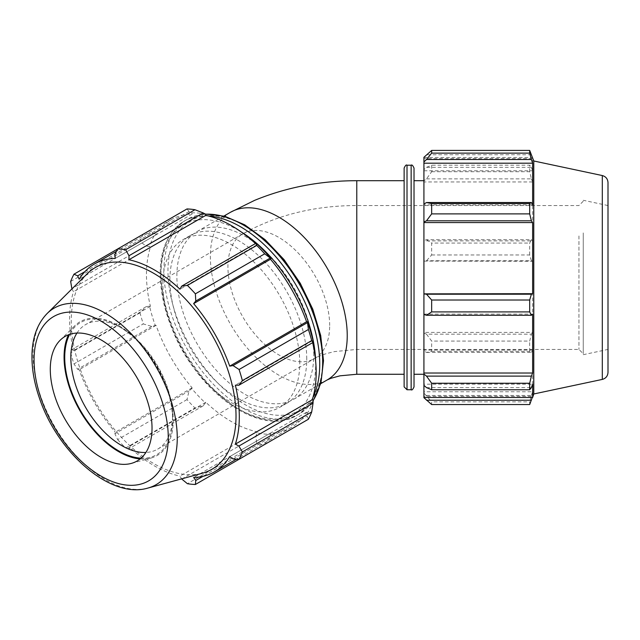 <?xml version="1.0" encoding="UTF-8"?>
<svg xmlns="http://www.w3.org/2000/svg" width="640" height="640" viewBox="0 0 640 640"><rect width="100%" height="100%" fill="white"/><g stroke="black" fill="none" stroke-linecap="round" stroke-linejoin="round"><path stroke-width="0.48" stroke-dasharray="3.2 2.4" d="M308.4 419.24L307.192 416.16L307.4 413.2A121.296 70.032 -120 0 0 313.12 400.552A112.264 64.816 60 0 1 299.408 413.864A112.264 64.816 60 0 1 187.152 349.048A112.264 64.816 60 0 1 187.152 219.416A112.264 64.816 60 0 1 205.528 214.208A121.296 70.032 -120 0 0 191.712 212.832L189.048 211.528L186.984 208.944M255.464 243.552A120.008 69.288 60 0 1 256.832 244.824L257.112 243.976M313.12 340.992L312.248 340.8A120.008 69.288 60 0 1 312.664 342.624M307.4 413.2L306.584 412.24A120.008 69.288 60 0 1 291.32 427.472A120.008 69.288 60 0 1 270.504 433.08L270.92 434.256L269.944 437.664L264.704 444.464A129.04 74.504 60 0 1 256.744 443.68L255.832 436.272L257.112 432.888A121.296 70.032 -120 0 0 270.92 434.256M257.112 432.888L256.832 431.728A120.008 69.288 60 0 1 205.8 402.264L203.152 405.856L194.952 408A129.04 74.504 60 0 1 186.984 399.592L189.048 390.96L191.712 388.528A121.296 70.032 -120 0 0 205.528 403.104M191.712 388.528L192.136 387.832A120.008 69.288 60 0 1 156.048 325.328L151.8 326.44L143.288 323.912A129.04 74.504 60 0 1 139.992 312.816L145.952 306.784L149.52 306.096A121.296 70.032 -120 0 0 155.24 325.352M149.52 306.096L150.392 306.28A120.008 69.288 60 0 1 150.392 247.352L149.52 246.536L145.952 245.952L139.992 241.464A129.04 74.504 60 0 1 143.288 234.168L151.8 233.032L155.24 233.888A121.296 70.032 -120 0 0 149.52 246.536M155.24 233.888L156.048 234.84A120.008 69.288 60 0 1 171.32 219.616A120.008 69.288 60 0 1 192.136 214.008L191.712 212.832M299.752 363.056A96.776 55.872 -120 0 0 257.504 265.656A96.776 55.872 -120 0 0 182.928 239.728A96.776 55.872 -120 0 0 182.928 351.48A96.776 55.872 -120 0 0 279.712 407.36A96.776 55.872 -120 0 0 299.752 363.056M84.848 271.688L151.8 233.032M156.048 234.84L79.176 279.224M143.288 234.168L117.664 248.968M150.392 306.28L73.52 350.664L71.792 349.592L145.952 306.784M139.992 312.816L70.664 352.832L71.792 349.592M192.136 387.832L115.264 432.216L114.888 433.776L189.048 390.96M186.984 399.592L117.664 439.616L114.888 433.776M181.68 479.08L255.832 436.272M256.832 431.728L179.96 476.104L181.56 478.888M256.744 443.68L187.416 483.704M233.032 458.976L307.192 416.16M306.584 412.24L229.712 456.624M312.248 340.8L235.376 385.184M76.96 333.056A71.944 41.536 60 0 1 85.728 324.528A71.944 41.536 60 0 1 121.704 328.088A71.944 41.536 60 0 1 172.576 416.2A71.944 41.536 60 0 1 157.672 449.136A71.944 41.536 60 0 1 145.904 452.472M172.576 416.2L172.576 419.728A76.256 44.032 -120 0 0 118.648 326.328A76.256 44.032 -120 0 0 69.608 334.4M141.056 458.16A76.256 44.032 -120 0 0 172.576 419.728M140.128 458.944A77.2 44.576 -120 0 0 151.008 458.04A77.2 44.576 -120 0 0 173.24 420.112A77.2 44.576 -120 0 0 135.68 338.536A77.2 44.576 -120 0 0 74.688 325.84A77.2 44.576 -120 0 0 68.464 334.816M87.296 273.704A116.496 67.256 -120 0 0 95.392 402.016A116.496 67.256 -120 0 0 202.472 473.184M71.912 288.96L73.52 291.736A120.008 69.288 -120 0 0 73.52 350.664M70.664 352.832A129.04 74.504 -120 0 0 73.968 363.936L143.288 323.912M151.8 326.44L77.64 369.256L73.968 363.936M77.64 369.256L79.176 369.712A120.008 69.288 -120 0 0 115.264 432.216M117.664 439.616A129.04 74.504 -120 0 0 125.624 448.024L194.952 408M203.152 405.856L129 448.672L125.624 448.024M129 448.672L128.928 446.64A120.008 69.288 -120 0 0 179.96 476.104M269.944 437.664L202.992 476.32M270.504 433.08L193.632 477.464M205.8 402.264L128.928 446.64M156.048 325.328L79.176 369.712M145.952 245.952L71.792 288.768M70.664 281.48L139.992 241.464M150.392 247.352L73.52 291.736M189.048 211.528L114.888 254.344M192.136 214.008L115.264 258.392M256.832 244.824L179.96 289.208M306.752 359.016A96.776 55.872 -120 0 0 264.504 261.616A96.776 55.872 -120 0 0 189.928 235.688A96.776 55.872 -120 0 0 189.928 347.44A96.776 55.872 -120 0 0 286.704 403.32A96.776 55.872 -120 0 0 306.752 359.016M313.752 354.976A96.776 55.872 -120 0 0 271.504 257.576A96.776 55.872 -120 0 0 196.928 231.648A96.776 55.872 -120 0 0 196.928 343.4A96.776 55.872 -120 0 0 293.704 399.272A96.776 55.872 -120 0 0 313.752 354.976M426.504 387.624L531.376 387.624M423.92 397.672L423.92 393L431.664 401.848L431.664 404.544M529.696 404.544L529.696 401.848L431.664 401.848M426.504 395.456L531.376 395.456L529.696 401.848M426.504 334.176L431.664 341.08L431.664 351.392L426.504 352.44L423.92 350.88L423.92 332.992L426.504 334.176L531.376 334.176L529.696 341.08L431.664 341.08M431.664 351.392L529.696 351.392L531.376 352.44L426.504 352.44M529.696 351.392L529.696 341.08M426.504 239.688L431.664 243.064L431.664 254.952L426.504 260.752L423.92 261.096L423.92 240.48L426.504 239.688L531.376 239.688L529.696 243.064L431.664 243.064M431.664 254.952L529.696 254.952L531.376 260.752L426.504 260.752M529.696 254.952L529.696 243.064M426.504 167.344L431.664 165.208L431.664 171.712L426.504 178.856L423.92 180.912L423.92 169.632L426.504 167.344L531.376 167.344L529.696 165.208L431.664 165.208M431.664 171.712L529.696 171.712L531.376 178.856L426.504 178.856M529.696 171.712L529.696 165.208M531.376 154.744L426.504 154.744M578.944 235.952L578.944 349.424L578.944 235.952M583.256 233.456L583.256 353.744L583.256 233.456M583.256 232.912L583.256 354.688L583.256 232.912M533.776 393.976L533.776 160.984M531.376 239.688L532.632 240.872L532.632 181.944L531.376 178.856M531.376 167.344L532.632 170.784L532.632 157.48M532.632 397.488L532.632 396.392L532.272 397.488M531.376 395.456L532.632 391.768L532.632 350.096L531.376 352.44M531.376 334.176L532.632 332.408L532.632 261.272L531.376 260.752M423.92 261.096L532.632 261.272M423.92 350.88L423.92 350.096L532.632 350.096M423.92 396.392L423.92 397.488L423.92 396.392L532.632 396.392M423.92 204.872L423.92 204.088L423.92 204.872L532.632 204.872M423.92 157.296L423.92 158.576L532.632 158.576M423.92 180.912L423.92 181.944L532.632 181.944M423.92 158.576L423.92 169.632M423.92 170.784L532.632 170.784M414.024 168.096L414.024 386.872M414.024 221.608L414.024 374.264L414.024 221.608M404.128 386.872L404.128 168.096M404.128 221.608L404.128 374.264L404.128 221.608M423.92 261.272L423.92 332.408L532.632 332.408M423.92 332.408L423.92 332.992M423.92 350.096L423.92 391.768L532.632 391.768M423.92 391.768L423.92 393M423.92 384.184L423.92 385.328L423.92 384.184L532.632 384.184M423.92 314.096L532.632 314.096M423.92 181.944L423.92 240.872L532.632 240.872M608 182.592L608 372.376M608 235.952L608 349.424L608 235.952M423.92 221.608L423.92 374.264L423.92 221.608M356.776 235.952L356.776 349.424L356.776 235.952M329.672 325.504A71.944 41.536 -120 0 0 298.264 253.104A71.944 41.536 -120 0 0 242.824 233.824A71.944 41.536 -120 0 0 227.928 266.76A71.944 41.536 -120 0 0 278.8 354.872A71.944 41.536 -120 0 0 314.768 358.432A71.944 41.536 -120 0 0 329.672 325.504M230.408 212.32A96.776 55.872 -120 0 0 230.408 324.072A96.776 55.872 -120 0 0 327.184 379.944M356.776 374.264L356.776 180.704M315.616 360.976A109.384 63.152 60 0 1 315.664 364.16A109.384 63.152 60 0 1 238.32 408.816A109.384 63.152 60 0 1 160.968 274.848A109.384 63.152 60 0 1 238.32 230.192A109.384 63.152 60 0 1 241.048 231.824M208.416 215.968A112.264 64.816 -120 0 0 184.224 221.104A112.264 64.816 -120 0 0 184.216 350.736A112.264 64.816 -120 0 0 296.48 415.552A112.264 64.816 -120 0 0 313.024 397.168M245.312 226.152A109.384 63.152 -120 0 0 167.968 270.808A109.384 63.152 -120 0 0 245.312 404.776A109.384 63.152 -120 0 0 322.664 360.12A109.384 63.152 -120 0 0 245.312 226.152M47.136 313.52A101.928 58.848 -120 0 0 54.216 425.792A101.928 58.848 -120 0 0 147.912 488.064M411.144 389.744L411.144 165.224M407.008 165.224L407.008 389.744M602.304 379.416L602.304 175.552M583.256 201.224L578.944 205.544L356.776 205.544C314.624 205.584 276.64 215.008 242.824 233.824L85.728 324.528M157.672 449.136L314.768 358.432C317.232 356.92 321.112 355.312 326.416 353.616L334.544 351.584L356.776 349.424L578.944 349.424L583.256 353.744M121.704 328.088L118.648 326.328M205.208 214.024L187.152 219.416L184.224 221.104C162.6 235.656 155.592 262.168 163.192 300.64C167.528 320.224 175.456 339.232 186.968 357.648C216.64 406.056 266.936 433.768 296.48 415.552L299.408 413.864L313.104 400.912M291.32 427.472L236.464 459.144M171.32 219.616L116.464 251.288M223.992 216.024L196.928 231.648M320.768 383.648L293.704 399.272M189.928 235.688L182.928 239.728M286.704 403.32L279.712 407.36M60.184 340.216L74.688 325.84M151.008 458.04L131.312 463.408M423.92 157.48L532.272 157.48M608 205.544L583.256 200.28M583.256 354.688L608 349.424"/><path stroke-width="0.96" d="M194.952 209.728L125.624 249.752A129.04 74.504 -120 0 0 117.664 248.96L186.984 208.944A129.04 74.504 60 0 1 194.952 209.728L203.152 212.928L205.528 214.2L205.8 215.36A120.008 69.288 60 0 1 255.464 243.552M270.92 258.56A121.296 70.032 -120 0 0 257.112 243.976L255.832 243.336L256.744 245.408A129.04 74.504 60 0 1 264.704 253.816L270.92 258.56L270.504 259.248A120.008 69.288 60 0 1 306.584 321.752L307.4 321.736L308.4 329.496A129.04 74.504 60 0 1 311.696 340.592L313.032 342.416L313.12 340.992A121.296 70.032 -120 0 0 307.4 321.736M312.664 342.624A120.008 69.288 60 0 1 312.248 399.736L313.12 400.552L313.032 403.24L311.696 411.944A129.04 74.504 60 0 1 308.4 419.24L239.08 459.264L233.032 458.976L229.712 456.624A120.008 69.288 -120 0 1 214.448 471.856A120.008 69.288 -120 0 1 193.632 477.464L195.784 480.48L195.384 484.488L264.704 444.464M205.8 215.36L128.928 259.744L129 255.736L203.152 212.928M125.624 249.752L129 255.736M77.64 275.848L73.968 274.192L117.664 248.968L114.888 254.344L115.264 258.392A120.008 69.288 -120 0 0 94.448 264A120.008 69.288 -120 0 0 79.176 279.224L77.64 275.848L84.848 271.688M181.56 478.888L187.416 483.704A129.04 74.504 -120 0 0 195.384 484.488M312.248 399.736L235.376 444.112A120.008 69.288 -120 0 0 239.304 416.92A120.008 69.288 -120 0 0 235.376 385.184L238.88 385.224L313.032 342.416M311.696 340.592L242.376 380.616L238.88 385.224M270.504 259.248L193.632 303.632L195.784 301.048L269.944 258.232M264.704 253.816L195.384 293.84L195.784 301.048M145.904 452.472A71.944 41.536 60 0 1 70.832 357.456A71.944 41.536 60 0 1 76.96 333.056M69.608 334.4A76.256 44.032 -120 0 0 80.52 410.608A76.256 44.032 -120 0 0 141.056 458.16M68.464 334.816A77.2 44.576 -120 0 0 64.064 357.072A77.2 44.576 -120 0 0 140.128 458.944M313.032 403.24L238.88 446.056L242.376 451.968L311.696 411.944M238.88 446.056L235.376 444.112M147.912 488.064L202.472 473.184A116.496 67.256 -120 0 0 236.016 415.952A116.496 67.256 -120 0 0 179.336 292.856A116.496 67.256 -120 0 0 87.296 273.704L47.136 313.52C37.592 323.408 32.544 336.864 32 353.88C31.6 367.864 34.08 382.632 39.448 398.168C57.528 452.576 110.432 499.392 147.912 488.064A101.928 58.848 -120 0 0 177.256 437.976A101.928 58.848 -120 0 0 105.184 313.144A101.928 58.848 -120 0 0 47.136 313.52M242.376 380.616A129.04 74.504 -120 0 0 239.08 369.512L308.4 329.496M307.192 322.752L233.032 365.568L239.08 369.512M233.032 365.568L229.712 366.136A120.008 69.288 -120 0 0 193.632 303.632M195.384 293.84A129.04 74.504 -120 0 0 187.416 285.424L256.744 245.408M255.832 243.336L181.68 286.152L187.416 285.424M181.68 286.152L179.96 289.208A120.008 69.288 -120 0 0 128.928 259.744M73.968 274.192A129.04 74.504 -120 0 0 70.664 281.48L71.912 288.96M239.08 459.264A129.04 74.504 -120 0 0 242.376 451.968M202.992 476.32L195.784 480.48M306.584 321.752L229.712 366.136M152.024 428.064A71.944 41.536 -120 0 0 117.024 352.048A71.944 41.536 -120 0 0 60.184 340.216A71.944 41.536 -120 0 0 50.288 369.32A71.944 41.536 -120 0 0 78.2 437.864A71.944 41.536 -120 0 0 131.312 463.408A71.944 41.536 -120 0 0 152.024 428.064M426.504 220.792L431.664 213.888L431.664 203.576L426.504 202.528L423.92 204.088L423.92 221.968L426.504 220.792L531.376 220.792L529.696 213.888L431.664 213.888M431.664 203.576L529.696 203.576L531.376 202.528L426.504 202.528M529.696 203.576L529.696 213.888M426.504 315.28L431.664 311.904L431.664 300.016L426.504 294.216L423.92 293.872L423.92 314.488L426.504 315.28L531.376 315.28L529.696 311.904L431.664 311.904M431.664 300.016L529.696 300.016L531.376 294.216L426.504 294.216M529.696 300.016L529.696 311.904M426.504 387.624L431.664 389.76L431.664 383.256L426.504 376.112L423.92 374.056L423.92 385.328L426.504 387.624M431.664 383.256L529.696 383.256L531.376 376.112L426.504 376.112M529.696 383.256L529.696 389.76L431.664 389.76M602.304 175.552C605.856 176.56 607.752 178.904 608 182.592L608 372.376C607.752 376.064 605.856 378.408 602.304 379.416L602.304 175.552L533.776 160.984L533.776 393.976L532.632 397.488L532.632 384.184L531.376 387.624L529.696 389.76M532.272 397.488L529.696 404.544L431.664 404.544L423.92 397.672L423.92 385.328M531.376 400.224L426.504 400.224M426.504 159.512L431.664 153.12L431.664 150.424L423.92 157.296L423.92 161.968L426.504 159.512L531.376 159.512L529.696 153.12L431.664 153.12M431.664 150.424L529.696 150.424L533.776 160.984M529.696 150.424L529.696 153.12M531.376 159.512L532.632 163.2L532.632 204.872L531.376 202.528M531.376 220.792L532.632 222.56L532.632 293.696L531.376 294.216M531.376 315.28L532.632 314.096L532.632 373.024L531.376 376.112M423.92 374.056L423.92 373.024L532.632 373.024M423.92 293.872L532.632 293.696M414.024 386.872L414.024 168.096C412.832 165.456 411.872 164.504 411.144 165.224L411.144 389.744C411.872 390.464 412.832 389.504 414.024 386.872M407.008 165.224C406.32 164.472 405.36 165.432 404.128 168.096L404.128 386.872L407.008 389.744L407.008 165.224L411.144 165.224M423.92 373.024L423.92 314.488M423.92 293.696L423.92 222.56L532.632 222.56M423.92 222.56L423.92 221.968M423.92 204.088L423.92 163.2L532.632 163.2M423.92 163.2L423.92 161.968M356.776 374.264L340.008 375.824L330.768 378.344L327.184 379.944A96.776 55.872 -120 0 0 347.232 335.64A96.776 55.872 -120 0 0 304.984 238.248A96.776 55.872 -120 0 0 230.408 212.32L254.536 200.392C286.456 187.28 320.536 180.712 356.776 180.704L356.776 374.264L404.128 374.264M313.024 397.168A112.264 64.816 -120 0 0 319.736 364.16A112.264 64.816 -120 0 0 240.352 226.664A112.264 64.816 -120 0 0 208.416 215.968M241.048 231.824A109.384 63.152 60 0 1 315.616 360.976M205.528 214.208A112.264 64.816 60 0 1 243.28 224.976A112.264 64.816 60 0 1 322.664 362.472A112.264 64.816 60 0 1 313.112 400.544M168.256 437.432A94.896 54.784 60 0 1 101.152 476.176A94.896 54.784 60 0 1 34.056 359.952A94.896 54.784 60 0 1 101.152 321.216A94.896 54.784 60 0 1 168.256 437.432M313.104 400.912L320.952 382.936L323.504 360.664L320.704 335.544L312.776 309.184L300.28 283.296L284.024 259.6L265.096 239.672L244.72 224.832L224.824 216.256L205.208 214.024M236.464 459.144L214.448 471.856M116.464 251.288L94.448 264M230.408 212.32L223.992 216.024M327.184 379.944L320.768 383.648M407.008 389.744L411.144 389.744M423.92 397.488L532.632 397.488M602.304 379.416L533.776 393.976M356.776 180.704L404.128 180.704M414.024 374.264L423.92 374.264M414.024 180.704L423.92 180.704"/></g></svg>
